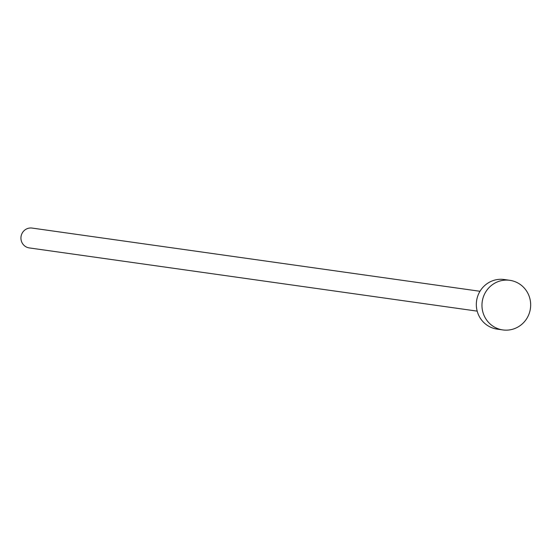 <?xml version="1.0" encoding="UTF-8"?>
<svg xmlns="http://www.w3.org/2000/svg" width="558" height="558" viewBox="0 0 558 558"><rect width="100%" height="100%" fill="white"/><g stroke="black" fill="none" stroke-linecap="round" stroke-linejoin="round"><path stroke-width="0.84" d="M477.188 311.134L29.274 247.919A10.023 9.737 -82 0 1 21.162 235.922A10.023 9.737 -82 0 1 32.078 228.076L479.992 291.283M502.814 329.924L497.178 329.129A25.054 24.336 -82 0 1 493.732 328.383A25.054 24.336 -82 0 1 476.895 299.137A25.054 24.336 -82 0 1 504.174 279.516L509.817 280.318A25.054 24.336 -82 0 1 513.262 281.065A25.054 24.336 -82 0 1 530.1 310.311A25.054 24.336 -82 0 1 502.814 329.924A25.054 24.336 -82 0 1 499.375 329.178A25.054 24.336 -82 0 1 482.53 299.932A25.054 24.336 -82 0 1 509.817 280.318"/></g></svg>
